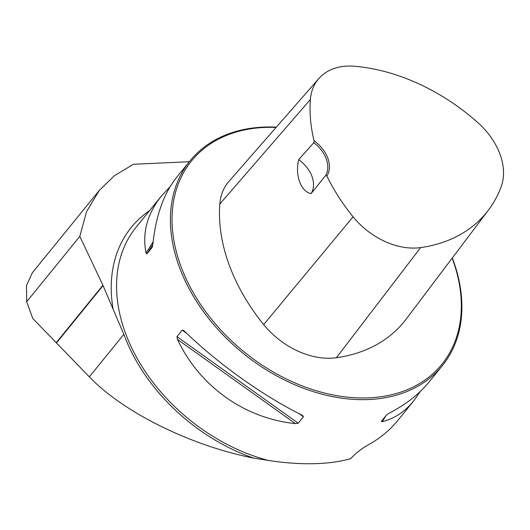 <?xml version="1.0" encoding="UTF-8"?>
<svg xmlns="http://www.w3.org/2000/svg" width="530" height="530" viewBox="0 0 530 530"><rect width="100%" height="100%" fill="white"/><g stroke="black" fill="none" stroke-linecap="round" stroke-linejoin="round"><path stroke-width="0.79" d="M420.217 391.564L413.612 401.011L397.798 420.475C390.034 429.989 380.567 437.899 369.397 444.206C362.407 448.022 356.412 452.58 351.403 457.88L350.781 458.642C340.055 461.69 327.692 463.379 313.68 463.704C299.51 464.002 284.325 462.895 268.114 460.391A162.491 115.898 -140.9 0 1 137.495 358.976A162.491 115.898 -140.9 0 1 136.21 227.072L161.418 196.06L170.05 186.759M99.203 190.502L32.317 272.804L26.5 285.537L26.686 301.736L32.78 318.49L89.318 376.85C123.324 412.393 190.866 445.763 253.844 458.139L268.114 460.391M189.336 161.703L133.355 164.287L114.513 175.609L99.368 190.297L86.549 211.636L79.805 236.373L102.919 285.233L113.142 309.228A166.102 118.475 -140.9 0 1 149.632 210.562M253.844 458.139A163.101 116.328 -140.9 0 1 123.874 334.331L113.142 309.228M276.382 127.127A162.491 115.898 39.1 0 0 190.045 160.835A162.491 115.898 39.1 0 0 204.328 312.779A162.491 115.898 39.1 0 0 365.76 399.627A162.491 115.898 39.1 0 0 442.245 365.786A162.491 115.898 39.1 0 0 452.322 257.958M298.218 423.198L295.429 423.616C244.496 418.428 199.512 386.31 177.431 339.352L176.967 336.623L182.221 330.163L183.135 330.15L184.228 330.985C217.896 363.686 262.88 395.804 302.232 415.242L303.524 416.646L298.218 423.198L176.967 336.623M413.612 401.011C404.774 411.81 394.293 418.7 382.163 421.701L381.355 421.363L386.602 414.91L388.967 413.327C405.775 404.575 419.071 394.221 428.85 382.269L442.245 365.786M190.045 160.835L176.656 177.311C163.691 193.569 155.754 216.035 152.832 244.714L152.117 247.47L146.87 253.93L146.028 253.082C142.066 232.875 147.194 213.868 161.418 196.06M325.698 175.437L326.884 176.059A29.653 21.154 39.1 0 0 314.032 140.755L313.786 142.709L298.662 159.662C294.978 175.403 300.649 191.277 311.031 193.649L325.698 175.437A28.434 20.279 -140.9 0 0 313.786 142.709M314.032 140.755A174.145 124.212 -140.9 0 1 310.388 99.521A64.468 45.977 -140.9 0 1 318.822 78.572A64.468 45.977 -140.9 0 1 354.616 66.25A174.145 124.212 -140.9 0 1 477.848 122.642A64.468 45.977 -140.9 0 1 501.168 186.706A174.145 124.212 -140.9 0 1 488.435 210.112A174.145 124.212 -140.9 0 1 420.621 247.596A64.468 45.977 -140.9 0 1 353.073 216.797A174.145 124.212 -140.9 0 1 326.884 176.059M318.822 78.572L228.881 181.472A69.364 49.476 39.1 0 0 219.811 204.017A179.041 127.703 39.1 0 0 263.695 324.592A69.364 49.476 39.1 0 0 336.378 357.73A179.041 127.703 39.1 0 0 406.099 319.192L488.435 210.112M276.11 127.432A161.272 115.023 39.1 0 0 179.18 261.383A161.272 115.023 39.1 0 0 365.925 397.937A161.272 115.023 39.1 0 0 452.156 258.176M298.662 159.662A28.434 20.279 -140.9 0 1 311.031 193.649M26.686 301.736L79.805 236.373M310.388 99.521L219.811 204.017M353.073 216.797L263.695 324.592M420.621 247.596L336.378 357.73M303.465 416.746L299.311 413.778M186.745 333.397L182.221 330.163M295.429 423.616L177.431 339.352M385.82 415.871L382.163 421.701M146.028 253.082L153.143 241.746M146.87 253.93L152.865 244.376M102.919 285.233L56.193 342.731M103.078 285.584L56.432 342.983M123.874 334.331L89.318 376.85"/></g></svg>

